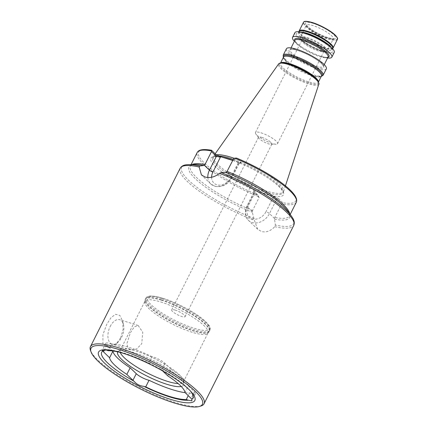 <?xml version="1.0" encoding="UTF-8"?>
<svg xmlns="http://www.w3.org/2000/svg" width="428" height="428" viewBox="0 0 428 428"><rect width="100%" height="100%" fill="white"/><g stroke="black" fill="none" stroke-linecap="round" stroke-linejoin="round"><path stroke-width="0.32" stroke-dasharray="2.14 1.6" d="M110.215 326.441A12.803 7.346 -72.7 0 1 119.706 319.705A12.803 7.346 -72.7 0 1 123.526 324.734A12.803 7.346 -72.7 0 1 121.579 337.419A12.803 7.346 -72.7 0 1 118.091 342.186A12.803 7.346 -72.7 0 1 112.088 344.16A12.803 7.346 -72.7 0 1 110.215 326.441M130.396 332.727L134.221 326.906L138.142 325.451L142.765 332.267L141.759 343.705L136.532 349.093L130.529 349.901L127.704 347.59L126.966 343.416L130.396 332.727M120.6 337.954L123.087 329.63L122.718 321.246L119.813 315.372L115.437 314.286L110.852 317.881L106.674 324.499L102.907 334.744L102.934 343.877L108.364 347.59L116.084 344.021L120.6 337.954M167.744 375.848L171.066 369.241L164.951 363.335A9.186 2.087 -153.3 0 0 153.695 357.161A9.186 2.087 -153.3 0 0 152.191 356.759L148.869 363.367A9.186 2.087 26.7 0 1 150.372 363.768A9.186 2.087 26.7 0 1 150.709 363.88L160.586 369.043A51.028 11.588 26.7 0 1 189.369 389.796A51.028 11.588 26.7 0 1 190.193 390.753M152.191 356.759A49.498 11.24 -153.3 0 0 128.646 347.295A49.498 11.24 -153.3 0 0 111.622 344.128L108.295 350.735M121.632 352.822A49.498 11.24 26.7 0 1 125.324 353.903A49.498 11.24 26.7 0 1 148.869 363.367M111.622 344.128A9.186 2.087 -153.3 0 0 109.91 343.529A9.186 2.087 -153.3 0 0 105.78 343.336A9.186 2.087 -153.3 0 0 106.802 345.225L112.757 350.976M160.789 301.975A35.326 8.025 26.7 0 1 193.986 317.918A35.326 8.025 26.7 0 1 208.024 332.989A35.326 8.025 26.7 0 1 207.735 333.401A35.326 8.025 26.7 0 1 192.145 332.256A35.326 8.025 26.7 0 1 159.783 316.854A35.326 8.025 26.7 0 1 144.744 301.724A35.326 8.025 26.7 0 1 144.91 301.242A35.326 8.025 26.7 0 1 160.789 301.975M120.252 352.458A35.326 8.025 26.7 0 1 120.215 350.339A35.326 8.025 26.7 0 1 120.99 349.515A35.326 8.025 26.7 0 1 136.099 351.067A35.326 8.025 26.7 0 1 183.526 380.974A35.326 8.025 26.7 0 1 183.328 382.081A35.326 8.025 26.7 0 1 178.203 383.6M117.743 351.859A36.851 8.373 26.7 0 1 118.497 351.099A36.851 8.373 26.7 0 1 134.258 352.715A36.851 8.373 26.7 0 1 183.746 383.916A36.851 8.373 26.7 0 1 181.242 386.489M109.167 349.997A51.028 11.588 26.7 0 1 110.424 350.088A51.028 11.588 26.7 0 1 124.644 353.25A51.028 11.588 26.7 0 1 150.709 363.88M200.973 405.99A63.585 14.445 26.7 0 1 175.469 402.454A63.585 14.445 26.7 0 1 90.506 350.425M307.486 40.398A12.364 2.809 26.7 0 1 319.106 45.983A12.364 2.809 26.7 0 1 324.017 51.253A12.364 2.809 26.7 0 1 322.568 51.793A12.364 2.809 26.7 0 1 318.459 51.002A12.364 2.809 26.7 0 1 302.361 41.634A12.364 2.809 26.7 0 1 301.927 40.146A12.364 2.809 26.7 0 1 307.486 40.398M261.016 132.803A12.364 2.809 26.7 0 1 272.631 138.383A12.364 2.809 26.7 0 1 277.547 143.658A12.364 2.809 26.7 0 1 276.188 144.193A12.364 2.809 26.7 0 1 271.989 143.401A12.364 2.809 26.7 0 1 255.832 133.953A12.364 2.809 26.7 0 1 255.457 132.546A12.364 2.809 26.7 0 1 261.016 132.803M261.893 137.42A7.506 1.707 26.7 0 1 268.945 140.812A7.506 1.707 26.7 0 1 271.93 144.011A7.506 1.707 26.7 0 1 271.106 144.338A7.506 1.707 26.7 0 1 268.554 143.856A7.506 1.707 26.7 0 1 258.747 138.121A7.506 1.707 26.7 0 1 258.517 137.27A7.506 1.707 26.7 0 1 261.893 137.42M175.068 310.054A7.506 1.707 26.7 0 1 182.119 313.446A7.506 1.707 26.7 0 1 185.105 316.645A7.506 1.707 26.7 0 1 181.729 316.49A7.506 1.707 26.7 0 1 174.678 313.103A7.506 1.707 26.7 0 1 171.692 309.899A7.506 1.707 26.7 0 1 175.068 310.054M232.843 160.313A40.665 9.239 26.7 0 1 236.293 161.586L238.915 162.399C240.723 162.913 241.344 162.833 240.787 162.164L236.604 158.119A54.399 12.359 26.7 0 1 289.719 189.764A54.399 12.359 26.7 0 1 282.758 202.701L282.095 203.969L281.314 204.493L274.808 217.435L274.535 219.157L275.413 225.069L274.755 226.701C270.64 231.056 266.205 232.661 261.449 231.505L257.699 229.274L254.393 220.356L252.311 212.234L252.568 210.512L259.079 197.57L254.179 192.835L253.965 192.06L255.65 191.295L255.441 190.631L258.063 191.45A40.665 9.239 -153.3 0 0 265.226 193.948A40.665 9.239 -153.3 0 0 271.571 195.655L274.193 196.468L273.465 196.843L276.418 199.764L278.569 198.656L274.193 196.468M234.298 158.323A39.253 8.918 26.7 0 1 283.598 191.412A39.253 8.918 26.7 0 1 283.486 191.696A39.253 8.918 26.7 0 1 265.836 190.883A39.253 8.918 26.7 0 1 228.948 173.163A39.253 8.918 26.7 0 1 213.347 156.418A39.253 8.918 26.7 0 1 213.508 156.161A39.253 8.918 26.7 0 1 216.354 154.813M326.339 68.849A22.342 5.077 26.7 0 1 316.292 68.389A22.342 5.077 26.7 0 1 295.299 58.304A22.342 5.077 26.7 0 1 286.418 48.776M327.597 57.999A21.999 4.997 26.7 0 1 321.952 56.694A21.999 4.997 26.7 0 1 319.909 56.015A21.999 4.997 26.7 0 1 300.563 46.283A21.999 4.997 26.7 0 1 294.378 41.297M334.225 52.409A21.999 4.997 26.7 0 1 324.333 51.954A21.999 4.997 26.7 0 1 303.661 42.024A21.999 4.997 26.7 0 1 294.919 32.64M332.765 48.353A18.987 4.312 26.7 0 1 324.542 47.588A18.987 4.312 26.7 0 1 299.044 31.388M160.586 369.043A9.186 2.087 26.7 0 1 161.629 369.942L162.651 370.932M282.758 202.701L278.569 198.656M240.932 162.688L240.787 162.164L238.637 163.271L239.049 163.656L240.932 162.688M259.079 197.57L257.758 194.911L253.569 190.872L254.179 192.835L247.224 206.665A14.22 11.187 -46 0 0 248.465 220.356A14.22 11.187 -46 0 0 269.463 213.593L276.418 199.764L281.314 204.493M255.441 190.631C253.638 190.123 253.012 190.203 253.569 190.872L253.932 192.461M171.066 369.241A41.944 9.528 26.7 0 1 188.309 385.895L184.987 392.503M185.153 392.663A49.498 11.24 -153.3 0 0 189.609 392.904A9.186 2.087 -153.3 0 0 195.446 393.69A9.186 2.087 -153.3 0 0 194.424 391.802L188.309 385.895M232.757 160.484L236.293 161.586A40.665 9.239 26.7 0 1 278.981 186.421A40.665 9.239 26.7 0 1 271.571 195.655L258.063 191.45A40.665 9.239 26.7 0 1 215.38 166.615A40.665 9.239 26.7 0 1 222.79 157.381M233.736 158.537L238.637 163.271L238.193 162.774L238.915 162.399M189.609 392.904L188.234 395.638M211.609 177.235A11.39 8.967 -46 0 0 216.83 184.757A11.39 8.967 -46 0 0 230.724 177.62L238.193 162.774M226.631 172.222L231.682 177.101A14.22 11.187 134 0 1 214.337 186.003A14.22 11.187 134 0 1 210.683 183.863A14.22 11.187 134 0 1 207.848 177.502M106.802 345.225L104.379 350.05M162.956 298.359A34.791 7.902 26.7 0 1 205.606 321.749A34.791 7.902 26.7 0 1 193.841 328.19A34.791 7.902 26.7 0 1 151.191 304.8A34.791 7.902 26.7 0 1 162.956 298.359M162.019 298.824A35.856 8.143 26.7 0 1 195.714 315.013A35.856 8.143 26.7 0 1 209.966 330.304A35.856 8.143 26.7 0 1 193.847 329.565A35.856 8.143 26.7 0 1 160.152 313.382A35.856 8.143 26.7 0 1 145.905 298.086A35.856 8.143 26.7 0 1 162.019 298.824M161.479 299.905A35.856 8.143 26.7 0 1 195.173 316.089A35.856 8.143 26.7 0 1 209.42 331.384A35.856 8.143 26.7 0 1 193.306 330.641A35.856 8.143 26.7 0 1 159.612 314.457A35.856 8.143 26.7 0 1 145.359 299.167A35.856 8.143 26.7 0 1 161.479 299.905M161.377 300.156A35.818 8.137 26.7 0 1 195.864 316.88A35.818 8.137 26.7 0 1 208.982 332.026A35.818 8.137 26.7 0 1 193.167 330.865A35.818 8.137 26.7 0 1 160.361 315.249A35.818 8.137 26.7 0 1 145.108 299.905A35.818 8.137 26.7 0 1 161.377 300.156M328.046 37.734A16.778 3.809 26.7 0 1 307.475 26.456A16.778 3.809 26.7 0 1 313.152 23.347A16.778 3.809 26.7 0 1 333.722 34.625A16.778 3.809 26.7 0 1 328.046 37.734M326.489 38.509A15.012 3.408 26.7 0 1 312.381 31.736A15.012 3.408 26.7 0 1 306.416 25.332A15.012 3.408 26.7 0 1 313.162 25.643A15.012 3.408 26.7 0 1 327.27 32.416A15.012 3.408 26.7 0 1 333.235 38.82A15.012 3.408 26.7 0 1 326.489 38.509M307.16 37.578A15.012 3.408 26.7 0 1 321.268 44.357A15.012 3.408 26.7 0 1 327.233 50.761A15.012 3.408 26.7 0 1 320.486 50.45A15.012 3.408 26.7 0 1 306.378 43.672A15.012 3.408 26.7 0 1 300.408 37.268A15.012 3.408 26.7 0 1 307.16 37.578M307.047 38.263A14.659 3.328 26.7 0 1 322.937 46.363A14.659 3.328 26.7 0 1 324.927 51.772A14.659 3.328 26.7 0 1 320.058 50.83A14.659 3.328 26.7 0 1 300.97 39.724A14.659 3.328 26.7 0 1 307.047 38.263M233.292 159.419A39.253 8.918 26.7 0 1 268.607 177.074A39.253 8.918 26.7 0 1 282.865 192.926A39.253 8.918 26.7 0 1 265.221 192.113A39.253 8.918 26.7 0 1 228.333 174.394A39.253 8.918 26.7 0 1 212.732 157.648A39.253 8.918 26.7 0 1 218.558 155.963M318.823 84.15A22.513 5.115 26.7 0 1 308.631 83.851A22.513 5.115 26.7 0 1 287.188 73.498A22.513 5.115 26.7 0 1 278.617 63.933M318.609 82.657A21.86 4.965 26.7 0 1 308.663 82.936A21.86 4.965 26.7 0 1 281.865 68.239A21.86 4.965 26.7 0 1 289.258 64.195M318.389 81.7A21.197 4.815 26.7 0 1 318.266 82.342A21.197 4.815 26.7 0 1 308.738 81.903A21.197 4.815 26.7 0 1 288.825 72.337A21.197 4.815 26.7 0 1 280.399 63.296A21.197 4.815 26.7 0 1 280.843 62.82M321.251 76.414A21.769 4.943 26.7 0 1 316.629 76.28C323.017 77.003 320.609 76.029 321.294 76.243L321.396 76.125A21.197 4.815 26.7 0 1 311.868 75.686A21.197 4.815 26.7 0 1 291.95 66.121A21.197 4.815 26.7 0 1 283.529 57.079L283.491 57.229C284.074 57.652 281.854 56.298 286.246 60.995A21.769 4.943 26.7 0 1 283.384 57.368M321.214 76.489L316.629 76.28A21.769 4.943 26.7 0 1 312.483 75.21A21.769 4.943 26.7 0 1 286.246 60.995L283.341 57.443M323.145 75.2A22.342 5.077 26.7 0 1 313.103 74.739A22.342 5.077 26.7 0 1 292.105 64.655A22.342 5.077 26.7 0 1 283.224 55.121M297.738 50.467A19.474 4.424 26.7 0 1 321.605 63.553A19.474 4.424 26.7 0 1 315.019 67.159A19.474 4.424 26.7 0 1 291.152 54.072A19.474 4.424 26.7 0 1 297.738 50.467M311.044 55.517A18.591 4.221 26.7 0 1 323.37 66.399A18.591 4.221 26.7 0 1 315.013 66.014A18.591 4.221 26.7 0 1 297.546 57.62A18.591 4.221 26.7 0 1 290.157 49.691A18.591 4.221 26.7 0 1 298.514 50.076A18.591 4.221 26.7 0 1 306.245 53.104M327.966 57.266A19.244 4.371 26.7 0 1 320.406 56.154A19.244 4.371 26.7 0 1 318.619 55.56L320.395 56.148C326.045 57.78 327.088 57.309 327.094 57.336L328.099 56.999A18.591 4.221 26.7 0 1 319.743 56.614A18.591 4.221 26.7 0 1 302.275 48.225A18.591 4.221 26.7 0 1 294.887 40.296L295.743 42.046C296.898 43.469 298.883 45.133 301.692 47.048A19.244 4.371 26.7 0 1 294.753 40.564M319.909 56.015L318.619 55.56A19.244 4.371 26.7 0 1 301.692 47.048L300.563 46.283M305.576 33.839A20.266 4.601 26.7 0 1 330.421 47.46A20.266 4.601 26.7 0 1 323.568 51.21A20.266 4.601 26.7 0 1 298.723 37.589A20.266 4.601 26.7 0 1 305.576 33.839M331.39 47.519A18.853 4.28 26.7 0 1 332.032 49.766A18.853 4.28 26.7 0 1 323.557 49.375A18.853 4.28 26.7 0 1 305.838 40.869A18.853 4.28 26.7 0 1 298.343 32.822A18.853 4.28 26.7 0 1 300.536 31.998M332.7 48.444A18.853 4.28 26.7 0 1 324.221 48.054A18.853 4.28 26.7 0 1 306.507 39.542A18.853 4.28 26.7 0 1 299.012 31.501M337.408 39.376A18.987 4.312 26.7 0 1 328.87 38.985A18.987 4.312 26.7 0 1 311.028 30.415A18.987 4.312 26.7 0 1 303.484 22.315M337.296 38.012A18.634 4.232 26.7 0 1 328.87 38.525A18.634 4.232 26.7 0 1 306.025 26.001A18.634 4.232 26.7 0 1 312.328 22.55M180.151 168.284A63.585 14.445 -153.3 0 0 254.393 220.356M257.758 194.911A54.399 12.359 26.7 0 1 204.638 163.271A54.399 12.359 26.7 0 1 211.603 150.335M258.753 196.698A55.458 12.599 26.7 0 1 197.174 152.518M296.262 202.358A55.458 12.599 26.7 0 1 282.095 203.969M252.568 210.512A55.458 12.599 26.7 0 1 190.353 166.075A55.458 12.599 26.7 0 1 191.926 164.582M289.703 213.759A55.458 12.599 26.7 0 1 289.44 215.915A55.458 12.599 26.7 0 1 274.808 217.435M274.755 226.701A63.585 14.445 -153.3 0 0 293.758 225.417M254.162 218.451A62.697 14.242 26.7 0 1 193.413 184.532A62.697 14.242 26.7 0 1 188.967 164.609M191.102 164.587L190.353 166.075C190.524 165.256 192.242 164.743 195.51 164.55A56.341 12.797 -153.3 0 0 198.934 181.98A56.341 12.797 -153.3 0 0 252.311 212.234M274.535 219.157A56.341 12.797 -153.3 0 0 287.595 210.865C289.376 213.577 289.991 215.257 289.44 215.915L290.189 214.428M291.447 216.151A62.697 14.242 26.7 0 1 275.413 225.069M238.637 163.271L231.682 177.101A2.825 0.642 26.7 0 1 231.992 177.679A2.825 0.642 26.7 0 1 230.724 177.62M274.509 218.467L269.463 213.593A2.825 0.642 -153.3 0 0 265.997 211.694A11.39 8.967 134 0 1 252.103 218.826A11.39 8.967 134 0 1 248.181 206.141L255.65 191.295M252.274 211.544L247.224 206.665A2.825 0.642 26.7 0 1 246.908 206.082A2.825 0.642 26.7 0 1 248.181 206.141M273.465 196.843L265.997 211.694M164.951 363.335L161.629 369.942M194.424 391.802L191.102 398.409M239.049 163.656L231.992 177.679C227.771 184.794 222.014 187.651 214.738 186.244L210.683 183.863L201.449 174.945M138.142 325.451L119.706 319.705M123.526 324.734L122.718 321.246M105.78 343.336L102.185 350.489M144.744 301.724L145.905 298.086C146.841 296.893 147.687 296.288 148.436 296.272L150.367 295.999C153.427 295.882 157.574 296.636 162.806 298.268C177.219 302.628 197.586 313.761 205.734 321.765C210.929 327.292 209.436 326.559 210.228 328.313L209.966 330.304L207.735 333.401M183.328 382.081L208.024 332.989M183.526 380.974L183.746 383.916M189.369 389.796L191.134 391.764M302.361 41.634L300.97 39.724C300.21 38.36 300.023 37.541 300.408 37.268L306.502 24.899C306.555 24.835 306.336 26.087 312.606 30.302C317.603 33.486 322.669 35.915 327.8 37.584C334.536 39.333 332.781 38.317 333.53 38.499L327.233 50.761C327.249 51.232 326.478 51.569 324.927 51.772L322.568 51.793M277.547 143.658L324.017 51.253M271.106 144.338L276.188 144.193M185.105 316.645L271.93 144.011M213.347 156.418L212.732 157.648L213.54 157.055L215.819 156.664C218.927 156.546 223.427 157.392 229.328 159.205C243.061 163.389 262.08 173.094 273.037 181.504C282.844 188.962 283.47 192.728 282.865 192.926L283.486 191.696M215.177 153.791L213.508 156.161M293.1 65.532L289.275 64.2C282.876 62.349 281.656 62.879 281.64 62.846L280.399 63.296L280.624 62.852M308.898 73.482C313.644 76.548 316.645 79.084 317.892 81.079L318.266 82.342L318.491 81.898M291.035 47.947L290.157 49.691L291.142 49.354C291.179 49.375 292.265 48.92 297.861 50.541C306.309 53.404 313.676 57.277 319.967 62.167C324.847 66.554 323.022 66.49 323.37 66.399L324.253 64.649M298.883 31.752L298.279 32.913C298.573 32.4 301.071 32.747 305.774 33.956C312.044 35.995 318.229 38.959 324.322 42.848C330.304 47.31 332.861 49.653 332 49.878L332.572 48.696M285.417 185.88L283.598 191.412M171.692 309.899L258.517 137.27M258.747 138.121L255.832 133.953M255.457 132.546L301.927 40.146M110.424 350.088L107.792 349.847M120.99 349.515L118.497 351.099M120.215 350.339L144.91 301.242M257.699 229.274L248.465 220.356C245.843 218.189 243.805 212.614 246.908 206.082L253.965 192.06M195.446 393.69L191.856 400.833M118.091 342.186L116.084 344.021M130.529 349.901L112.088 344.16"/><path stroke-width="0.64" d="M190.193 390.753A51.028 11.588 26.7 0 1 191.808 399.206L191.846 400.854L188.325 400.212A9.186 2.087 26.7 0 1 186.287 399.511A49.498 11.24 26.7 0 1 145.718 386.875A9.186 2.087 26.7 0 1 143.872 386.366C139.737 385.922 136.446 384.2 133.996 381.198A9.186 2.087 26.7 0 1 132.953 380.299L126.838 374.393A41.944 9.528 26.7 0 1 109.595 357.744L103.48 351.832A9.186 2.087 26.7 0 1 102.773 351.04L102.18 350.5L106.256 350.034A9.186 2.087 26.7 0 1 106.588 350.136A9.186 2.087 26.7 0 1 108.295 350.735A49.498 11.24 26.7 0 1 121.632 352.822M199.828 165.973L203.921 165.497A56.341 12.797 -153.3 0 0 195.51 164.55L188.967 164.609A62.697 14.242 26.7 0 1 199.828 165.973L199.148 167A63.585 14.445 -153.3 0 0 180.151 168.284L90.452 346.632A63.585 14.445 26.7 0 1 119.032 347.943A63.585 14.445 26.7 0 1 178.786 376.645A63.585 14.445 26.7 0 1 204.054 403.77A63.585 14.445 26.7 0 1 200.973 405.99L199.389 406.466A62.344 14.161 26.7 0 1 174.383 402.999A62.344 14.161 26.7 0 1 91.068 351.987A62.344 14.161 26.7 0 1 119.043 349.548A62.344 14.161 26.7 0 1 182.906 381.289A62.344 14.161 26.7 0 1 199.389 406.466M203.921 165.497L204.991 164.555L211.496 151.614L211.603 150.335L215.787 154.38L220.169 156.562L222.79 157.381A40.665 9.239 26.7 0 1 229.13 159.082A40.665 9.239 26.7 0 1 232.843 160.313M204.054 403.77L293.758 225.417A63.585 14.445 -153.3 0 0 219.516 173.345C214.77 177.096 209.939 178.316 205.012 176.994L201.449 174.945L199.148 167M178.203 383.6A35.326 8.025 26.7 0 1 167.45 381.353A35.326 8.025 26.7 0 1 120.252 352.458M181.242 386.489A36.851 8.373 26.7 0 1 166.968 384.312A36.851 8.373 26.7 0 1 132.156 367.556A36.851 8.373 26.7 0 1 117.743 351.859M122.804 353.18A53.869 12.235 26.7 0 1 191.134 391.764A53.869 12.235 26.7 0 1 170.622 399.367A53.869 12.235 26.7 0 1 110.445 368.219A53.869 12.235 26.7 0 1 107.792 349.847A53.869 12.235 26.7 0 1 122.804 353.18M188.325 400.212A51.028 11.588 26.7 0 1 169.937 396.997A51.028 11.588 26.7 0 1 143.872 386.366M91.068 351.987L90.506 350.425A63.585 14.445 26.7 0 1 90.452 346.632M216.354 154.813A39.253 8.918 26.7 0 1 230.997 157.231A39.253 8.918 26.7 0 1 234.298 158.323M286.418 48.776A22.342 5.077 26.7 0 1 296.465 49.236A22.342 5.077 26.7 0 1 317.458 59.321A22.342 5.077 26.7 0 1 326.339 68.849L323.145 75.2A22.342 5.077 26.7 0 0 314.264 65.671A22.342 5.077 26.7 0 0 293.271 55.587A22.342 5.077 26.7 0 0 283.224 55.121L286.418 48.776M294.378 41.297A21.999 4.997 26.7 0 1 292.538 37.38A21.999 4.997 26.7 0 1 302.425 37.83A21.999 4.997 26.7 0 1 323.097 47.765A21.999 4.997 26.7 0 1 331.839 57.143A21.999 4.997 26.7 0 1 327.597 57.999M292.538 37.38L294.919 32.64A21.999 4.997 26.7 0 1 304.806 33.095A21.999 4.997 26.7 0 1 325.478 43.025A21.999 4.997 26.7 0 1 334.225 52.409L331.839 57.143M307.689 31.314A18.987 4.312 26.7 0 1 325.531 39.884A18.987 4.312 26.7 0 1 333.08 47.984A18.987 4.312 26.7 0 1 332.765 48.353L332.7 48.444A18.853 4.28 26.7 0 0 325.205 40.403A18.853 4.28 26.7 0 0 307.486 31.891A18.853 4.28 26.7 0 0 299.012 31.501L299.044 31.388A18.987 4.312 26.7 0 1 299.156 30.923A18.987 4.312 26.7 0 1 307.689 31.314M133.996 381.198A51.028 11.588 26.7 0 1 102.773 351.04M162.651 370.932L167.744 375.848A41.944 9.528 26.7 0 1 184.987 392.503L191.102 398.409A9.186 2.087 26.7 0 1 191.808 399.206M126.838 374.393L130.16 367.786A41.944 9.528 26.7 0 1 112.922 351.137L109.595 357.744M191.102 164.587L197.174 152.518C198.164 150.747 200.438 148.43 211.443 150.233L211.603 150.335M234.683 158.178L236.443 158.023C267.564 170.9 300.83 193.007 296.262 202.358A55.458 12.599 26.7 0 0 234.683 158.178L233.736 158.537L226.631 172.222L221.083 172.591A62.697 14.242 26.7 0 1 291.447 216.151L287.595 210.865A56.341 12.797 -153.3 0 0 226.144 172.414M219.516 173.345L221.083 172.591M106.256 350.034A51.028 11.588 26.7 0 1 109.167 349.997M130.16 367.786L136.275 373.692A9.186 2.087 -153.3 0 0 149.04 380.267A49.498 11.24 -153.3 0 0 185.153 392.663M222.79 157.381L232.757 160.484M211.496 151.614L216.397 156.343L215.787 154.38M149.04 380.267L145.718 386.875M188.234 395.638L186.287 399.511M220.169 156.562L220.372 157.226L216.397 156.343L209.442 170.173A2.825 0.642 -153.3 0 0 212.909 172.072A11.39 8.967 -46 0 0 211.609 177.235M207.848 177.502A14.22 11.187 134 0 1 209.442 170.173L204.391 165.299M104.379 350.05L103.48 351.832M218.558 155.963A39.253 8.918 26.7 0 1 230.376 158.462A39.253 8.918 26.7 0 1 233.292 159.419M215.177 153.791L278.617 63.933A22.513 5.115 26.7 0 1 288.649 64.548A22.513 5.115 26.7 0 1 309.519 74.52A22.513 5.115 26.7 0 1 318.823 84.15C319.325 84.509 318.962 83.364 317.736 80.726C316.051 78.575 313.103 76.163 308.898 73.482A21.86 4.965 26.7 0 1 318.609 82.657M278.617 63.933C281.036 61.776 284.149 62.868 289.242 64.189A21.86 4.965 26.7 0 1 293.1 65.532A21.86 4.965 26.7 0 1 308.898 73.482M280.843 62.82A21.197 4.815 26.7 0 1 289.927 63.735A21.197 4.815 26.7 0 1 318.389 81.7M280.624 62.852L283.529 57.079A21.197 4.815 26.7 0 1 293.057 57.518A21.197 4.815 26.7 0 1 312.97 67.084A21.197 4.815 26.7 0 1 321.396 76.125L318.491 81.898M283.384 57.368A21.769 4.943 26.7 0 1 293.164 56.55A21.769 4.943 26.7 0 1 315.42 67.603A21.769 4.943 26.7 0 1 321.251 76.414M306.245 53.104A18.591 4.221 26.7 0 1 311.044 55.517M291.035 47.947L294.887 40.296A18.591 4.221 26.7 0 1 303.243 40.676A18.591 4.221 26.7 0 1 320.711 49.07A18.591 4.221 26.7 0 1 328.099 56.999L324.253 64.649M294.753 40.564A19.244 4.371 26.7 0 1 303.324 39.654A19.244 4.371 26.7 0 1 323.21 49.573A19.244 4.371 26.7 0 1 327.966 57.266M300.536 31.998A18.853 4.28 26.7 0 1 306.822 33.213A18.853 4.28 26.7 0 1 331.39 47.519M303.484 22.315A18.987 4.312 26.7 0 1 312.017 22.705A18.987 4.312 26.7 0 1 329.86 31.281A18.987 4.312 26.7 0 1 337.408 39.376C337.05 38.049 338.981 39.916 335.787 35.663C331.893 31.394 320.353 24.958 312.28 22.524C303.885 20.234 303.966 21.801 303.484 22.315L299.156 30.923M197.174 152.518A55.458 12.599 26.7 0 1 211.341 150.907M191.926 164.582A55.458 12.599 26.7 0 1 204.991 164.555M227.225 171.478A55.458 12.599 26.7 0 1 289.703 213.759M312.328 22.55A18.634 4.232 26.7 0 1 337.296 38.012M220.372 157.226L212.909 172.072M136.275 373.692L132.953 380.299M283.341 57.443L283.224 55.121M290.189 214.428L296.262 202.358M293.758 225.417C294.705 223.122 294.346 220.65 292.672 218.002L291.447 216.151M188.967 164.609L186.758 164.732C183.628 164.962 181.429 166.15 180.151 168.284M333.08 47.984L337.408 39.376M321.214 76.489L323.145 75.2M289.242 64.189L293.1 65.532M318.823 84.15L285.417 185.88"/></g></svg>
